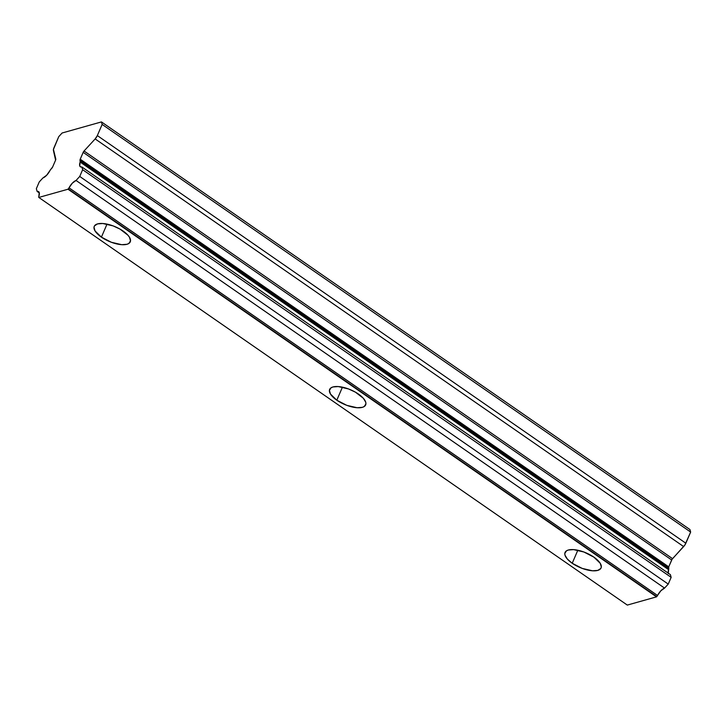 <?xml version="1.0" encoding="UTF-8"?>
<svg xmlns="http://www.w3.org/2000/svg" width="727" height="727" viewBox="0 0 727 727"><rect width="100%" height="100%" fill="white"/><g stroke="black" fill="none" stroke-linecap="round" stroke-linejoin="round"><path stroke-width="1.09" d="M101.407 237.147L107.023 224.116L101.407 237.147A19.611 7.933 23.3 0 1 94.246 226.342A19.611 7.933 23.3 0 1 123.108 231.041A19.611 7.933 23.3 0 1 130.269 241.846A19.611 7.933 23.3 0 1 101.407 237.147L95.064 230.968L94.001 227.315L94.51 225.843L97.545 223.898L102.816 223.507L113.103 225.888L120.028 229.105L127.907 235.175L129.451 237.211L130.515 240.873L128.806 243.49L126.971 244.281L121.7 244.681L111.413 242.291L101.407 237.147M572.213 563.261L577.829 550.23L572.213 563.261A19.611 7.933 23.3 0 1 565.052 552.456A19.611 7.933 23.3 0 1 593.904 557.155A19.611 7.933 23.3 0 1 601.065 567.96A19.611 7.933 23.3 0 1 572.213 563.261L567.405 559.127L564.988 555.164L564.797 553.429L566.515 550.812L568.35 550.021L573.621 549.621L583.908 552.011L593.904 557.155L600.257 563.334L601.32 566.987L600.802 568.459L597.776 570.404L592.505 570.795L582.218 568.414L572.213 563.261M336.81 400.204L342.426 387.173L336.81 400.204A19.611 7.933 23.3 0 1 329.649 389.399A19.611 7.933 23.3 0 1 358.502 394.098A19.611 7.933 23.3 0 1 365.663 404.903A19.611 7.933 23.3 0 1 336.81 400.204L330.467 394.025L329.404 390.372L331.112 387.755L332.948 386.964L338.219 386.564L348.506 388.945L355.43 392.171L363.309 398.232L365.736 402.195L365.917 403.93L364.209 406.547L362.373 407.338L357.102 407.738L346.815 405.348L336.81 400.204M668.258 573.585L668.64 569.695L80.143 162.048L79.752 165.938L80.543 166.892L81.887 166.992L82.642 169.7L79.734 176.452L76.053 180.46L72.336 183.159L68.011 189.22L38.804 197.444L68.011 189.22L656.517 596.858L627.31 605.082L38.804 197.444L627.31 605.082L656.517 596.858L660.834 590.806L664.56 588.107A8.47 3.462 -55.3 0 0 657.544 595.477L69.038 187.83A2.09 0.854 124.7 0 1 68.274 188.929L656.781 596.567A2.09 0.854 -55.3 0 0 657.544 595.477L69.038 187.83A8.47 3.462 124.7 0 1 76.053 180.46L664.56 588.107L668.24 584.099L79.734 176.452L76.053 180.46L664.56 588.107L668.24 584.099L671.148 577.347L670.385 574.63L81.887 166.992L82.642 169.7L671.148 577.347L82.642 169.7L79.734 176.452L668.24 584.099L671.148 577.347L670.385 574.63L81.887 166.992A8.47 3.462 124.7 0 1 80.361 166.783A8.47 3.462 124.7 0 1 80.143 162.048L80.034 160.358A2.09 0.854 124.7 0 1 80.224 159.204L668.731 566.851A2.09 0.854 -55.3 0 0 668.531 567.996L80.034 160.358L80.243 161.13L668.749 568.768L668.531 567.996L80.034 160.358L80.224 159.204L668.731 566.851L671.684 559.99L83.178 152.352L80.224 159.204L83.178 152.352A2.09 0.854 124.7 0 1 84.05 151.007L672.557 558.654A2.09 0.854 -55.3 0 0 671.684 559.99L83.178 152.352L84.05 151.007L672.557 558.654L683.653 546.577A5.225 2.136 -55.3 0 0 685.843 543.233L97.336 135.585A5.225 2.136 124.7 0 1 95.155 138.93L683.653 546.577L95.155 138.93L84.05 151.007L95.155 138.93L97.336 135.585L685.843 543.233L690.65 532.064L102.144 124.417L97.336 135.585L102.144 124.417L101.444 121.918L62.113 132.996L58.76 136.64L62.113 132.996L101.444 121.918L102.144 124.417L690.65 532.064L689.95 529.556L101.444 121.918L689.95 529.556L690.65 532.064L684.898 544.977L672.057 559.299L668.731 566.851L668.749 568.768L80.243 161.13A2.09 0.854 124.7 0 1 80.143 162.048L668.64 569.695A2.09 0.854 -55.3 0 0 668.749 568.768L668.64 569.695A8.47 3.462 -55.3 0 0 668.131 573.067M52.635 166.983A2.09 0.854 124.7 0 1 51.762 168.319L50.726 169.436L52.635 166.983L55.588 160.122L52.635 166.983M36.35 188.675L39.258 181.923L42.884 177.97L39.258 181.923L36.35 188.675L37.122 191.428L36.35 188.675M39.34 192.964L37.122 191.428A8.47 3.462 124.7 0 1 38.613 191.646A8.47 3.462 124.7 0 1 38.849 196.326L38.749 197.244A2.09 0.854 124.7 0 1 38.849 196.326L39.222 192.482L38.449 191.537L37.122 191.428L39.34 192.964M55.779 158.968A2.09 0.854 124.7 0 1 55.588 160.122L53.462 150.671A5.225 2.136 124.7 0 1 53.952 147.808L58.76 136.64L53.444 149.426L55.779 158.968M49.963 170.545A2.09 0.854 124.7 0 1 50.726 169.436L49.963 170.545A8.47 3.462 124.7 0 1 42.884 177.97L46.637 175.262L49.963 170.545"/></g></svg>
